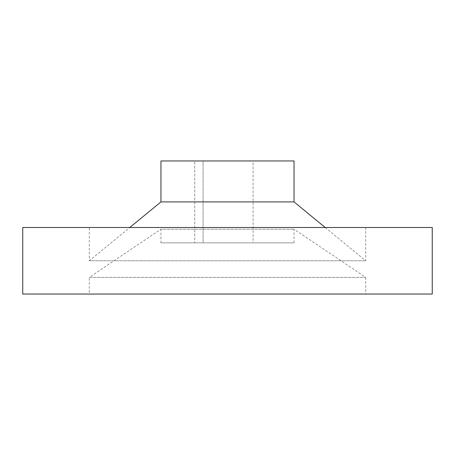 <?xml version="1.0" encoding="UTF-8"?>
<svg xmlns="http://www.w3.org/2000/svg" width="455" height="455" viewBox="0 0 455 455"><rect width="100%" height="100%" fill="white"/><g stroke="black" fill="none" stroke-linecap="round" stroke-linejoin="round"><path stroke-width="0.34" stroke-dasharray="2.27 1.71" d="M89.294 227.5L365.706 227.5L89.294 227.5L89.294 260.772L365.706 260.772L89.294 260.772L129.8 227.5M325.2 227.5L365.706 260.772L365.706 227.5M294.044 242.856L294.044 229.206L365.706 277.408L89.294 277.408L160.956 229.206L294.044 229.206L160.956 229.206L160.956 242.856L294.044 242.856L160.956 242.856M365.706 277.408L365.706 294.044L89.294 294.044L89.294 277.408L365.706 277.408M253.094 242.856L203.084 242.856L203.084 160.956L203.084 242.856L194.74 242.856L253.094 242.856L253.094 160.956L194.74 160.956L194.74 242.856L194.74 160.956L253.094 160.956M294.044 160.956L160.956 160.956M89.294 294.044L365.706 294.044M432.25 294.044L22.75 294.044M432.25 227.5L22.75 227.5M294.044 201.906L160.956 201.906"/><path stroke-width="0.68" d="M129.8 227.5L160.956 201.906L160.956 160.956L294.044 160.956L294.044 201.906L325.2 227.5M160.956 201.906L294.044 201.906M22.75 294.044L22.75 227.5L432.25 227.5L432.25 294.044L22.75 294.044"/></g></svg>
